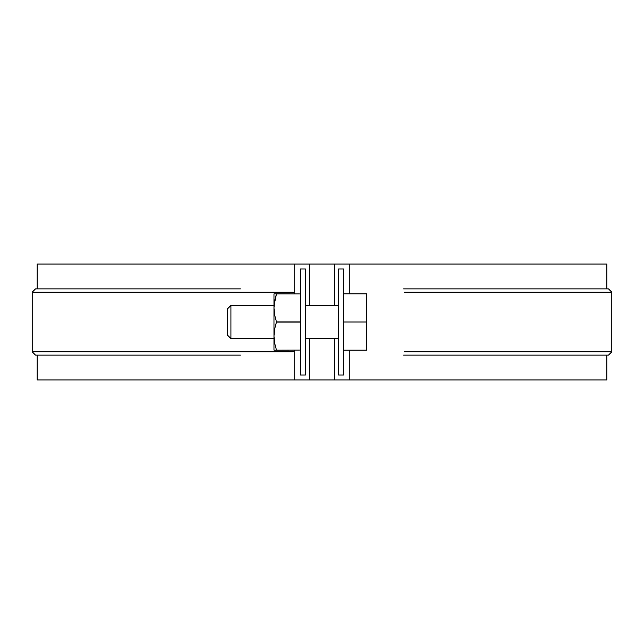 <?xml version="1.0" encoding="UTF-8"?>
<svg xmlns="http://www.w3.org/2000/svg" width="644" height="644" viewBox="0 0 644 644"><rect width="100%" height="100%" fill="white"/><g stroke="black" fill="none" stroke-linecap="round" stroke-linejoin="round"><path stroke-width="0.97" d="M300.474 269.007L300.474 374.993L305.441 374.993L305.441 269.007L300.474 269.007L305.441 269.007L305.441 374.993L300.474 374.993L300.474 269.007M338.559 374.993L343.526 374.993L343.526 322L366.71 322L366.71 293.849L343.526 293.849L366.71 293.849L366.71 322L343.526 322L343.526 269.007L338.559 269.007L338.559 374.993L343.526 374.993L343.526 269.007L338.559 269.007L338.559 374.993M305.441 340.217L305.441 303.783M338.559 340.217L338.559 303.783L338.559 340.217M343.526 350.151L366.71 350.151L366.71 322L366.71 350.151L343.526 350.151M273.974 305.441L230.922 305.441L227.606 308.75L227.606 335.25L230.922 338.559L230.922 305.441L230.922 338.559L273.974 338.559M227.606 308.862L227.606 334.8M274.65 343.155L276.461 350.062L274.642 343.139L273.974 336.079L274.65 329.004L276.461 321.911L274.65 315.005L273.974 307.921L273.974 350.151L300.474 350.062L274.65 350.151M273.974 350.151L274.642 350.151L273.974 350.151L274.642 350.151L273.974 350.151L273.974 336.079L274.65 329.004L276.461 322.089L300.474 322.089L276.461 322.089L300.474 321.911L276.461 321.911L274.65 315.005L273.974 307.921L274.65 300.837L276.461 293.849L273.974 293.849L273.974 336.079L274.642 343.139L274.062 338.559M276.461 293.849L300.474 293.938L276.461 293.938L274.062 305.441M274.642 293.849L273.974 293.849L274.65 293.849L273.974 293.849L273.974 307.921L274.65 300.837M37.167 355.118L37.167 379.96L294.179 379.96L294.179 350.151L294.179 379.96L309.418 379.96L309.418 338.559L309.418 379.96L349.821 379.96L349.821 350.151L349.821 379.96L606.833 379.96L606.833 355.118M606.833 288.882L606.833 264.04L349.821 264.04L349.821 293.849L349.821 264.04L309.418 264.04L309.418 305.441L309.418 264.04L294.179 264.04L294.179 293.849L294.179 264.04L37.167 264.04L37.167 288.882M334.582 264.04L334.582 305.441L334.582 264.04L606.495 264.04M334.582 338.559L334.582 379.96L334.582 338.559M309.418 264.04L37.505 264.04M309.418 379.96L37.505 379.96M606.495 379.96L334.582 379.96M294.179 292.191L33.391 292.191L294.179 292.191M294.179 351.809L33.391 351.809L294.179 351.809M36.354 288.882L240.437 288.882M36.354 355.118L240.437 355.118M404.504 292.191L610.609 292.191L404.504 292.191M404.504 351.809L610.609 351.809L404.504 351.809M607.646 288.882L403.563 288.882M607.646 355.118L403.563 355.118M273.974 293.849L274.65 293.849M305.441 305.441L338.559 305.441M305.441 338.559L338.559 338.559M35.509 288.882L32.2 292.191L32.2 351.809L35.509 355.118M608.491 288.882L611.8 292.191L611.8 351.809L608.491 355.118"/></g></svg>
